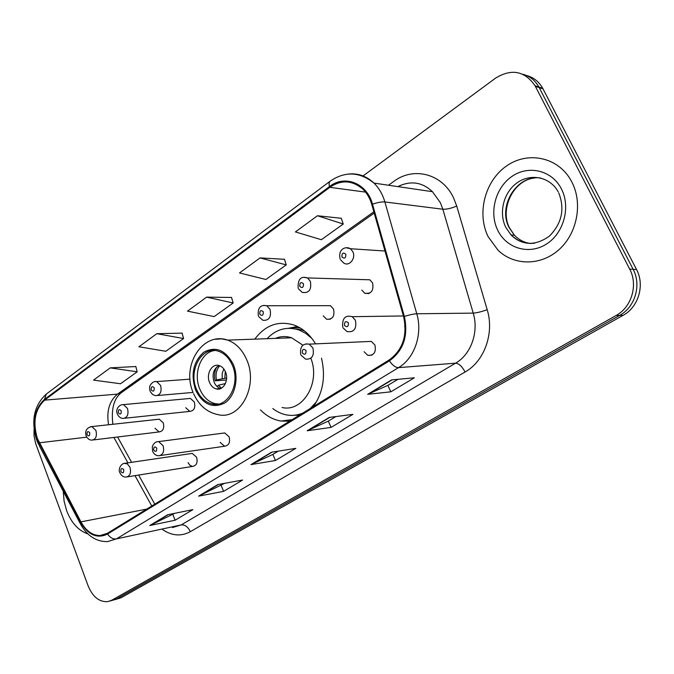 <?xml version="1.0" encoding="UTF-8"?>
<svg xmlns="http://www.w3.org/2000/svg" width="674" height="674" viewBox="0 0 674 674"><rect width="100%" height="100%" fill="white"/><g stroke="black" fill="none" stroke-linecap="round" stroke-linejoin="round"><path stroke-width="1.01" d="M260.459 409.91C266.491 416.043 273.341 419.759 281.016 421.048L289.643 421.191M313.376 406.591C323.048 392.664 325.761 376.53 321.506 358.189M220.145 442.38L224.611 446.23C228.941 445.522 230.432 442.363 229.076 436.752L224.712 432.935L222.816 433.18M364.12 351.735L367.844 355.375C374.003 355.645 376.353 352.173 374.879 344.962L371.332 341.398L367.035 341.583M404.577 326.258L405.209 327.379M188.038 462.6L189.925 465.321L192.528 466.433C196.547 465.633 197.903 462.558 196.589 457.208L192.191 453.4L190.607 453.627M361.82 290.081L364.744 293.274C371.323 294.15 373.935 290.688 372.579 282.886L369.815 279.794L365.005 279.651M323.276 315.845L326.578 319.24C332.602 319.628 334.919 316.216 333.529 308.987L330.37 305.667L326.401 305.676M185.78 407.745L189.79 411.393C194.12 410.828 195.629 407.711 194.331 402.024L190.413 398.41L188.509 398.587M155.045 428.285L159.098 431.933C163.116 431.267 164.498 428.226 163.243 422.809L159.266 419.186L157.665 419.363M315.567 343.858C309.998 334.641 302.879 328.39 294.226 325.112C278.547 320.344 265.404 325.011 254.806 339.132M291.033 420.34L290.435 419.851M368.012 293.316L368.147 293.754M114.909 599.7L121.219 597.669L623.079 315.339C638.438 307.192 645.043 285.102 636.542 269.533L542.73 88.311C538.956 81.63 533.581 77.375 526.596 75.53M112.507 600.349L116.501 598.942L619.625 315.407C635.051 307.201 641.682 284.984 633.139 269.314L538.93 87.064C535.131 80.341 529.73 76.061 522.721 74.216C529.73 76.061 535.131 80.341 538.93 87.064L633.139 269.314C641.682 284.984 635.051 307.201 619.625 315.407L116.501 598.942L110.148 600.989M66.701 510.85C71.452 523.016 78.521 530.699 87.906 533.909C78.521 530.699 71.452 523.016 66.701 510.85L64.106 501.237L63.238 491.262L64.106 501.237L66.701 510.85M488.111 236.616L498.094 250.324C514.152 265.75 540.708 266.011 558.847 249.768C577.087 233.693 583.044 203.531 571.897 182.098L570.457 179.486C556.951 156.41 526.605 151.027 505.694 166.562C484.606 181.795 476.804 213.717 488.111 236.616L498.094 250.324C514.152 265.75 540.708 266.011 558.847 249.768C577.087 233.693 583.044 203.531 571.897 182.098L570.457 179.486C556.951 156.41 526.605 151.027 505.694 166.562C484.606 181.795 476.804 213.717 488.111 236.616M37.382 438.479C32.563 422.101 34.972 409.32 44.619 400.137L329.822 187.313C341.229 179.613 352.182 180.169 362.671 188.973C366.926 193.05 369.967 198.249 371.795 204.551L403.625 316.738C407.61 335.576 402.757 350.008 389.067 360.034L107.301 533.353L99.971 535.577C92.279 535.409 85.935 530.834 80.939 521.861L37.382 438.479M36.96 438.774L80.551 522.257C88.193 535.063 97.199 538.998 107.562 534.044L389.437 360.843C403.473 350.564 408.452 335.77 404.358 316.451L372.511 204.222C367.035 183.134 344.65 174.44 329.476 186.563L44.374 399.488C34.492 408.899 32.023 422 36.96 438.774M341.263 218.283L317.462 215.747L295.423 231.923L321.38 239.708L343.234 224.029L341.204 218.132M284.453 259.279L260.012 257.915L239.531 272.953L265.901 279.491L286.248 264.899L284.411 259.128M135.828 366.53L110.233 367.869L93.56 380.111L120.536 383.75L137.176 371.812L135.794 366.386M182.098 333.141L156.781 333.697L138.962 346.781L165.821 351.272L183.581 338.533L182.064 332.998M231.527 297.47L206.589 297.133L187.507 311.144L214.172 316.595L233.153 302.98L231.485 297.327M34.037 429.262L34.045 435.884L35.629 443.441L88.142 585.908C92.751 596.92 99.28 602.16 107.739 601.638L111.732 600.239L616.129 315.474C631.622 307.218 638.278 284.858 629.701 269.103L535.08 85.8C524.76 70.922 511.6 68.352 495.592 78.117L363.059 175.931M391.602 379.909L414.367 377.794L390.794 391.83L367.684 394.315L391.602 379.909M217.803 484.572L242.615 480.04L223.583 491.363L198.603 496.131L217.803 484.572M167.691 514.742L192.916 509.62L175.114 520.218L149.763 525.535L167.691 514.742M329.316 417.417L352.932 414.367L331.035 427.4L307.15 430.77L329.316 417.417M271.538 452.212L295.827 448.362L275.439 460.502L250.939 464.613L271.538 452.212M275.439 460.502L272.877 454.386M278.278 451.142L272.776 454.445L250.939 464.613M331.035 427.4L328.305 421.115M335.879 416.574L328.204 421.174L307.15 430.77M175.114 520.218L172.839 514.431M174.684 513.327L149.763 525.535M223.583 491.363L221.182 485.415M224.686 483.309L198.603 496.131M390.794 391.83L387.879 385.359M397.938 379.319L387.786 385.418L367.684 394.315M206.589 297.133L233.153 302.98M156.781 333.697L183.581 338.533M110.233 367.869L137.176 371.812M260.012 257.915L286.248 264.899M317.462 215.747L343.234 224.029M196.547 389.395C199.984 397.357 205.107 402.218 211.914 403.97C227.652 408.452 240.888 383.885 232.328 365.207C229.194 358.071 224.644 353.446 218.679 351.331C202.183 345.037 187.886 370.245 196.547 389.395M214.568 350.539C200.928 352.089 192.924 373.455 199.824 389.117C203.262 397.053 208.376 401.898 215.175 403.65L218.502 404.021M290.014 337.312L286.307 337.986M304.749 331.145L301.632 329.847L290.005 328.272M311.868 338.415L305.684 333.318L298.86 329.923C286.812 326.199 276.222 329.123 267.081 338.685M302.963 345.223L291.64 337.792C286.079 335.989 280.654 336.191 275.346 338.39M282.044 407.5C302.525 412.48 320.479 383.253 311.076 358.829M272.793 408.528C277.191 411.974 281.951 414.131 287.082 415.016C292.508 415.9 297.79 415.235 302.938 413.01M310.099 408.613L316.536 401.755M296.392 414.99L300.823 414.316M209.58 382.537C211.072 385.966 213.27 388.089 216.194 388.915C223.271 391.114 229.278 380.153 225.461 371.821C224.038 368.56 221.948 366.479 219.193 365.578C211.965 363.025 205.755 374.112 209.58 382.537M219.033 365.535C213.456 368.931 211.821 374.483 214.121 382.183C215.613 385.587 217.812 387.71 220.718 388.527L216.194 388.915M276.711 338.34L277.949 337.463M296.13 326.873L297.183 326.359M226.447 379.959L215.116 380.827C213.987 375.839 214.5 371.248 216.674 367.044M219.682 365.738C216.447 369.546 215.368 374.272 216.447 379.934L215.116 380.827M216.447 379.934L226.616 377.971M218.174 387.382L217.289 386.076L218.62 385.191L221.333 388.232M225.411 383.548L218.62 385.191M121.219 597.669L111.732 600.239M543.017 88.85L535.367 86.348M636.542 269.533L629.701 269.103M623.079 315.339L616.129 315.474M44.619 400.137L117.478 394.13C109.289 401.047 106.324 411.258 108.598 424.746M388.494 185.232L393.843 181.373C413.533 166.394 442.371 173.656 453.577 197.895L456.728 206.076L487.192 309.711C494.514 333.276 484.303 361.365 465.068 372.014L190.321 531.693C181.222 536.58 172.022 535.906 162.729 529.671M372.511 204.222C377.566 202.461 381.686 201.703 384.871 201.947L442.86 209.235L440.358 202.68L432.447 191.686C422.244 182.064 410.71 180.371 397.862 186.605M80.096 523.294L39.303 445.775L38.932 443.214M389.437 360.843C392.479 365.316 395.512 367.583 398.519 367.642L116.417 538.888C113.097 539.335 110.148 537.726 107.562 534.044M404.358 316.451C409.522 314.8 413.659 313.916 416.776 313.772C422.91 334.127 414.518 358.374 398.519 367.642L455.59 363.168C470.958 354.516 479.037 332.012 473.215 313.124L442.86 209.235C446.559 209.412 451.176 208.35 456.728 206.076M172.519 527.548L181.222 524.911L116.417 538.888L107.562 541.61C96.416 541.786 87.468 536.091 80.728 524.507L80.551 522.257M348.34 174.06C357.919 173.007 366.462 176.015 373.986 183.101C379.032 188.105 382.663 194.382 384.871 201.947L416.776 313.772L473.215 313.124C476.83 312.888 481.497 311.75 487.192 309.711M329.476 186.563C328.794 183.842 329.081 182.005 330.336 181.062C345.189 171.036 359.739 171.718 373.986 183.101L432.447 191.686M36.472 439.515C30.852 420.399 34.147 405.234 46.371 394.012L44.374 399.488M190.321 531.693C188.046 526.883 185.013 524.625 181.222 524.911L455.59 363.168C458.977 363.488 462.137 366.437 465.068 372.014M329.822 187.313L365.544 192.115M373.851 211.788L117.478 394.13L121.244 392.765M39.303 442.801L86.778 437.165M80.939 521.861L146.679 509.131M113.889 437.443L127.925 462.853M134.985 475.642L151.751 506.006M399.623 185.721L399.985 186.917M272.085 452.128L251.764 464.361M218.368 484.471L199.453 495.853M168.264 514.624L150.631 525.248M329.856 417.349L307.951 430.534M392.125 379.858L368.459 394.105M233.347 364.516C225.605 349.974 215.747 345.863 203.792 352.199C193.286 361.576 190.548 374.188 195.578 390.052C202.891 404.476 212.622 408.789 224.762 402.976C235.058 396.413 239.186 378.215 233.347 364.516M215.419 339.292L221.569 338.845L227.728 340.117C235.959 343.201 242.252 349.671 246.617 359.537C258.757 385.823 240.239 420.458 218.09 414.645C207.12 412.404 198.956 405.419 193.59 393.675M300.301 328.036L293.569 327.556L288.523 328.272M294.926 415.209L299.323 415.235M222.243 378.535L222.176 373.455L223.81 368.931M224.821 378.106L225.284 371.416M224.956 384.475L224.417 383.776M540.809 178.062C517.11 174.103 497.311 206.092 509.215 227.753L514.439 235.26C518.904 239.86 524.254 242.606 530.497 243.508M558.232 191.905L557.019 189.824C548.055 176.167 529.309 173.437 516.394 183.336C503.377 193.067 498.642 213.051 505.786 227.374L511.035 234.914C517.598 241.528 525.493 244.266 534.735 243.146M561.417 188.914C552.099 170.362 528.77 164.785 512.156 176.268C495.407 187.49 488.877 212.512 497.766 230.339C506.401 248.327 528.854 255.176 546.159 244.241C563.599 233.592 571.004 207.297 561.417 188.914M90.527 426.667L91.866 426.583L95.919 430.467C97.216 436.238 95.818 439.465 91.731 440.147C89.49 440.105 87.662 438.782 86.255 436.171M87.005 434.722C88.934 436.727 89.853 436.078 89.768 432.784C87.839 430.787 86.912 431.427 87.005 434.722M121.935 404.661L123.502 404.611L127.504 408.478C128.852 414.544 127.319 417.863 122.904 418.436C120.688 418.293 118.902 416.962 117.546 414.443M118.354 412.859C120.368 414.881 121.337 414.207 121.253 410.837C119.231 408.815 118.27 409.489 118.354 412.859M154.835 381.619L156.68 381.602L160.597 385.452C161.979 391.847 160.286 395.259 155.509 395.689L152.61 394.526L150.319 391.695M151.187 389.96C153.301 391.998 154.312 391.299 154.228 387.836C152.122 385.806 151.111 386.505 151.187 389.96M263.677 305.398L266.769 305.743L270.038 309.307C271.487 317.058 269.111 320.723 262.894 320.293L258.648 316.544M259.776 314.244C262.194 316.342 263.374 315.516 263.298 311.784C260.872 309.703 259.701 310.52 259.776 314.244M303.789 277.334L307.479 277.932L310.343 281.252C311.776 289.635 309.08 293.358 302.264 292.423L298.523 288.885M299.77 286.357C302.306 288.464 303.544 287.604 303.477 283.771C300.933 281.673 299.694 282.532 299.77 286.357M346.074 247.746L350.472 248.74L352.831 251.688C356.226 258.353 349.081 267.03 343.647 262.944L340.53 259.76M341.912 256.971C344.583 259.094 345.888 258.184 345.829 254.241C343.15 252.135 341.844 253.045 341.912 256.971M124.201 463.341L127.394 463.889L129.998 467.309C131.346 473.013 129.981 476.282 125.886 477.099C123.266 477.015 121.303 475.642 120.006 472.988M123.755 469.719C121.733 467.63 120.772 468.261 120.857 471.615C122.87 473.712 123.839 473.081 123.755 469.719M157.101 441.714L158.634 441.605L163.108 445.708C164.507 451.698 162.998 455.06 158.567 455.793C155.896 455.531 153.975 454.15 152.796 451.639M156.747 448.151C154.641 446.036 153.63 446.702 153.706 450.139C155.812 452.254 156.831 451.597 156.747 448.151M305.962 343.883L309.223 344.144L312.904 347.969C314.455 355.729 312.028 359.453 305.651 359.158L301.025 355.181M306.047 350.564C303.502 348.374 302.264 349.183 302.34 352.991C304.884 355.19 306.122 354.381 306.047 350.564M403.397 315.963L352.199 316.687L355.392 320.251C356.917 328.693 354.145 332.476 347.076 331.6L343.041 327.85M348.407 322.88C345.728 320.664 344.422 321.523 344.49 325.441C347.161 327.657 348.466 326.806 348.407 322.88M292.179 419.632L281.016 421.048M160.42 455.523L224.611 446.23M371.947 355.131L367.844 355.375M127.42 476.855L192.528 466.433M369.394 293.333L364.744 293.274M330.412 319.173L326.578 319.24M124.774 418.242L189.79 411.393M93.307 439.954L159.098 431.933M542.73 88.311L535.08 85.8M36.843 440.51L38.553 444.351M330.176 181.171L46.371 394.012M99.971 535.577L104.975 534.533M117.605 436.996L131.615 462.313M138.675 475.052L154.776 504.152M112.87 424.283C111.1 409.253 113.805 398.806 120.991 392.942L374.213 213.068M291.64 337.792L227.728 340.117C202.689 331.313 181.264 365.409 193.076 392.437L157.741 395.495M215.175 403.65L211.914 403.97M301.632 329.847L298.86 329.923M297.487 326.502L288.607 328.272M534.937 177.97C513.672 179.596 499.468 208.898 509.451 227.795L514.439 235.26L511.035 234.914C522.544 245.707 535.333 246.103 549.411 236.111C561.897 223.347 565.006 208.94 558.738 192.907M159.266 419.186L91.866 426.583C86.786 427.645 84.848 430.669 86.053 435.665M190.413 398.41L123.502 404.611C118.708 404.223 115.338 410.112 117.327 413.887M190.034 379.15L156.68 381.602C154.304 381.071 152.155 382.31 150.235 385.301C149.476 386.514 149.417 388.435 150.066 391.089M330.37 305.667L266.769 305.743C260.417 304.488 257.594 307.824 258.294 315.744M369.815 279.794L307.479 277.932C300.882 275.826 297.765 279.188 298.135 288.025M384.972 251.006L350.472 248.74C346.082 245.976 337.851 248.672 340.1 258.824M192.191 453.4L125.499 463.215C120.452 463.072 118.034 470.132 119.829 472.533M224.712 432.935L158.634 441.605C155.61 441.588 153.495 443.315 152.282 446.786L152.594 451.142M371.332 341.398L309.223 344.144C302.634 343.243 299.795 346.689 300.714 354.465M352.199 316.687C345.24 314.817 342.072 318.28 342.695 327.075"/></g></svg>
